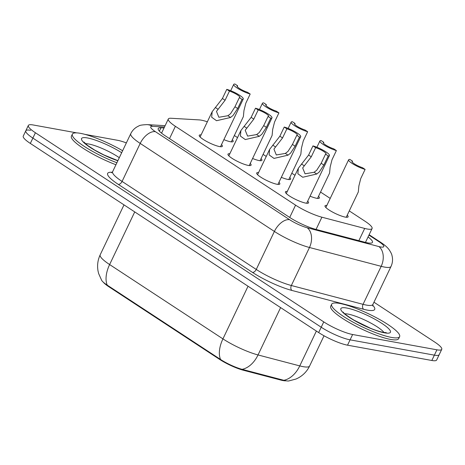 <?xml version="1.0" encoding="UTF-8"?>
<svg xmlns="http://www.w3.org/2000/svg" width="465" height="465" viewBox="0 0 465 465"><rect width="100%" height="100%" fill="white"/><g stroke="black" fill="none" stroke-linecap="round" stroke-linejoin="round"><path stroke-width="0.7" d="M221.491 144.621A12.799 2.465 -154.5 0 1 222.351 146.318A12.799 2.465 -154.5 0 1 219.614 146.585A12.799 2.465 -154.5 0 1 206.286 141.255A12.799 2.465 -154.5 0 1 199.241 135.292A12.799 2.465 -154.5 0 1 201.101 134.897M250.222 163.465A12.799 2.465 -154.5 0 1 251.083 165.162A12.799 2.465 -154.5 0 1 248.345 165.435A12.799 2.465 -154.5 0 1 235.011 160.1A12.799 2.465 -154.5 0 1 227.972 154.142A12.799 2.465 -154.5 0 1 229.832 153.741M278.954 182.309A12.799 2.465 -154.5 0 1 279.808 184.006A12.799 2.465 -154.5 0 1 277.076 184.28A12.799 2.465 -154.5 0 1 263.742 178.944A12.799 2.465 -154.5 0 1 256.703 172.986A12.799 2.465 -154.5 0 1 258.563 172.585M307.679 201.153A12.799 2.465 -154.5 0 1 308.539 202.85A12.799 2.465 -154.5 0 1 305.801 203.124A12.799 2.465 -154.5 0 1 292.473 197.788A12.799 2.465 -154.5 0 1 285.434 191.83A12.799 2.465 -154.5 0 1 287.294 191.429M232.326 139.773A12.799 2.465 -154.5 0 1 233.186 141.465A12.799 2.465 -154.5 0 1 230.448 141.738A12.799 2.465 -154.5 0 1 223.863 139.64M261.057 158.617A12.799 2.465 -154.5 0 1 261.917 160.315A12.799 2.465 -154.5 0 1 259.179 160.582A12.799 2.465 -154.5 0 1 252.594 158.489M289.782 177.461A12.799 2.465 -154.5 0 1 290.642 179.159A12.799 2.465 -154.5 0 1 287.911 179.432A12.799 2.465 -154.5 0 1 281.325 177.334M318.513 196.306A12.799 2.465 -154.5 0 1 319.374 198.003A12.799 2.465 -154.5 0 1 316.636 198.276A12.799 2.465 -154.5 0 1 310.056 196.178M347.245 215.156A12.799 2.465 -154.5 0 1 348.105 216.847A12.799 2.465 -154.5 0 1 345.367 217.12A12.799 2.465 -154.5 0 1 332.039 211.784A12.799 2.465 -154.5 0 1 325 205.826A12.799 2.465 -154.5 0 1 326.854 205.425M207.355 121.789A22.587 4.348 25.5 0 0 199.241 119.906L171.062 118.261A22.587 4.348 25.5 0 0 168.307 119.005A22.587 4.348 25.5 0 0 175.386 126.311L295.571 205.146A22.587 4.348 25.5 0 0 321.896 217.196L364.7 228.437A22.587 4.348 25.5 0 0 367.251 229.013A22.587 4.348 25.5 0 0 372.081 228.53A22.587 4.348 25.5 0 0 365.002 221.224L349.273 210.907M103.288 282.185A20.332 3.912 25.5 0 0 108.967 286.818L219.59 359.375A20.332 3.912 25.5 0 0 243.276 370.221L280.732 380.056A20.332 3.912 25.5 0 0 283.028 380.573A20.332 3.912 25.5 0 0 286.068 380.794M330.208 198.398L320.542 192.057M294.99 175.299L291.811 173.213M266.259 156.449L263.08 154.368M237.528 137.605L234.348 135.524M248.043 286.237L222.933 338.88A30.12 5.801 25.5 0 0 258.029 354.946L299.762 365.903A30.12 5.801 25.5 0 0 303.163 366.67A30.12 5.801 25.5 0 0 309.603 366.031C307.086 371.186 303.325 375.15 298.309 377.923L296.013 379.027L288.742 380.969A18.519 3.563 -154.5 0 1 285.946 380.771A18.519 3.563 -154.5 0 1 283.859 380.3L242.12 369.338A18.519 3.563 -154.5 0 1 220.544 359.462L107.235 285.138A18.519 3.563 -154.5 0 1 101.701 280.424L98.632 273.554L98.051 271.072C97.046 265.434 97.755 260.011 100.184 254.814A30.12 5.801 25.5 0 0 109.624 264.556L222.933 338.88A26.354 14.944 123.3 0 0 220.544 359.462M373.965 302.204L434.67 342.025A22.587 4.348 -154.5 0 1 441.75 349.331L439.204 354.667A22.587 4.348 -154.5 0 1 434.374 355.15L350.081 339.845A22.587 4.348 -154.5 0 1 321.21 327.226L32.876 138.093A22.587 4.348 -154.5 0 1 25.796 130.787L23.25 136.117A22.587 4.348 -154.5 0 0 30.33 143.429L318.67 332.562A22.587 4.348 -154.5 0 0 347.535 345.181L431.828 360.485A22.587 4.348 -154.5 0 0 436.658 360.003L439.204 354.667A22.587 4.348 -154.5 0 1 434.374 355.15L350.081 339.845A22.587 4.348 -154.5 0 1 321.21 327.226L32.876 138.093A22.587 4.348 -154.5 0 1 25.796 130.787A22.587 4.348 -154.5 0 1 30.626 130.305M164.035 127.968L160.971 127.788A22.587 4.348 25.5 0 0 158.216 128.532A22.587 4.348 25.5 0 0 165.296 135.844L289.526 217.329A22.587 4.348 25.5 0 0 315.845 229.373L365.072 242.3A22.587 4.348 25.5 0 0 367.623 242.875A22.587 4.348 25.5 0 0 372.453 242.393A22.587 4.348 25.5 0 0 368.059 236.958M441.75 349.331A22.587 4.348 -154.5 0 1 436.92 349.814L352.627 334.509A22.587 4.348 -154.5 0 1 323.756 321.89L35.416 132.758A22.587 4.348 -154.5 0 1 28.342 125.451A22.587 4.348 -154.5 0 1 33.172 124.969L76.812 132.891M84.892 134.356L117.465 140.273A22.587 4.348 -154.5 0 1 126.364 142.906M346.245 217.248L358.306 191.969L358.881 185.93L360.747 178.56L365.112 169.411A11.294 2.174 25.5 0 1 353.906 164.523A11.294 2.174 25.5 0 1 348.622 159.791L325.86 207.524M352.156 161.971L352.54 161.169L349.866 159.414A11.294 2.174 25.5 0 0 348.622 159.791M352.54 161.169A7.527 1.447 25.5 0 0 352.022 161.413A7.527 1.447 25.5 0 0 355.243 164.383A7.527 1.447 25.5 0 0 362.433 167.656L365.112 169.411M315.636 147.655L311.277 156.798L302.669 167.941L305.046 173.811L314.096 172.265L316.723 170.231L321.17 163.291L325.535 154.142A7.527 1.447 25.5 0 0 326.052 153.898A7.527 1.447 25.5 0 0 322.832 150.927A7.527 1.447 25.5 0 0 315.636 147.655L312.962 145.9L308.603 155.048L298.35 168.249L286.295 193.527M312.962 145.9A11.294 2.174 25.5 0 1 324.163 150.788A11.294 2.174 25.5 0 1 329.447 155.519A11.294 2.174 25.5 0 1 328.209 155.897L323.843 165.046L319.321 171.934L316.764 174.015L302.738 177.252L297.867 173.765L298.35 168.249M328.209 155.897L325.535 154.142M339.717 303.424A37.648 7.248 -154.5 0 1 378.923 319.112A37.648 7.248 -154.5 0 1 399.627 336.637A37.648 7.248 -154.5 0 1 391.577 337.439A37.648 7.248 -154.5 0 1 352.371 321.751A37.648 7.248 -154.5 0 1 331.667 304.226A37.648 7.248 -154.5 0 1 339.717 303.424M399.627 336.637L398.674 338.642A37.648 7.248 -154.5 0 1 390.623 339.438A37.648 7.248 -154.5 0 1 351.418 323.75A37.648 7.248 -154.5 0 1 330.714 306.226L331.667 304.226M317.519 198.404L329.575 173.125L330.156 167.086L332.016 159.716L336.381 150.567A11.294 2.174 25.5 0 1 325.18 145.679A11.294 2.174 25.5 0 1 319.897 140.947L316.892 147.248M323.431 143.127L323.809 142.325L321.135 140.57A11.294 2.174 25.5 0 0 319.897 140.947M323.809 142.325A7.527 1.447 25.5 0 0 323.291 142.569A7.527 1.447 25.5 0 0 326.511 145.539A7.527 1.447 25.5 0 0 333.707 148.812L336.381 150.567M288.788 179.554L300.843 154.281L301.425 148.242L303.285 140.866L307.65 131.723A11.294 2.174 25.5 0 1 296.449 126.835A11.294 2.174 25.5 0 1 291.166 122.103L288.161 128.398M294.7 124.277L295.077 123.475L292.404 121.725A11.294 2.174 25.5 0 0 291.166 122.103M295.077 123.475A7.527 1.447 25.5 0 0 294.56 123.725A7.527 1.447 25.5 0 0 297.78 126.695A7.527 1.447 25.5 0 0 304.976 129.968L307.65 131.723M260.057 160.71L272.112 135.431L272.693 129.392L274.553 122.022L278.919 112.879A11.294 2.174 25.5 0 1 267.718 107.985A11.294 2.174 25.5 0 1 262.434 103.259L259.429 109.554M265.968 105.433L266.352 104.631L263.672 102.875A11.294 2.174 25.5 0 0 262.434 103.259M266.352 104.631A7.527 1.447 25.5 0 0 265.835 104.875A7.527 1.447 25.5 0 0 269.049 107.851A7.527 1.447 25.5 0 0 276.245 111.123L278.919 112.879M231.326 141.866L243.381 116.587L243.962 110.548L245.828 103.178L250.187 94.029A11.294 2.174 25.5 0 1 238.987 89.141A11.294 2.174 25.5 0 1 233.703 84.409L230.698 90.71M237.237 86.589L237.621 85.787L234.947 84.031A11.294 2.174 25.5 0 0 233.703 84.409M237.621 85.787A7.527 1.447 25.5 0 0 237.104 86.031A7.527 1.447 25.5 0 0 240.318 89.007A7.527 1.447 25.5 0 0 247.514 92.279L250.187 94.029M286.905 128.811L282.546 137.954L273.937 149.096L276.315 154.961L285.365 153.421L287.998 151.387L292.439 144.446L296.804 135.298A7.527 1.447 25.5 0 0 297.321 135.053A7.527 1.447 25.5 0 0 294.101 132.077A7.527 1.447 25.5 0 0 286.905 128.811L284.231 127.055L279.872 136.198L269.619 149.405L257.564 174.677M284.231 127.055A11.294 2.174 25.5 0 1 295.432 131.944A11.294 2.174 25.5 0 1 300.716 136.675A11.294 2.174 25.5 0 1 299.477 137.053L295.112 146.202L290.59 153.09L288.033 155.171L274.007 158.408L269.136 154.921L269.619 149.405M299.477 137.053L296.804 135.298M258.18 109.961L253.814 119.11L245.206 130.252L247.589 136.117L256.634 134.577L259.267 132.542L263.707 125.602L268.072 116.453A7.527 1.447 25.5 0 0 268.59 116.209A7.527 1.447 25.5 0 0 265.37 113.233A7.527 1.447 25.5 0 0 258.18 109.961L255.5 108.211L251.141 117.354L240.887 130.56L228.832 155.833M255.5 108.211A11.294 2.174 25.5 0 1 266.707 113.1A11.294 2.174 25.5 0 1 271.99 117.831A11.294 2.174 25.5 0 1 270.746 118.209L266.381 127.358L261.859 134.246L259.301 136.326L245.276 139.564L240.411 136.076L240.887 130.56M270.746 118.209L268.072 116.453M229.448 91.117L225.083 100.266L216.475 111.408L218.858 117.273L227.902 115.727L230.535 113.698L234.976 106.752L239.341 97.609A7.527 1.447 25.5 0 0 239.859 97.365A7.527 1.447 25.5 0 0 236.644 94.389A7.527 1.447 25.5 0 0 229.448 91.117L226.775 89.361L222.41 98.51L212.162 111.71L200.101 136.989M226.775 89.361A11.294 2.174 25.5 0 1 237.975 94.256A11.294 2.174 25.5 0 1 243.259 98.987A11.294 2.174 25.5 0 1 242.015 99.365L237.656 108.508L233.128 115.396L230.57 117.476L216.545 120.714L211.68 117.232L212.162 111.71M242.015 99.365L239.341 97.609M116.895 162.756A37.648 7.248 -154.5 0 1 72.371 134.141A37.648 7.248 -154.5 0 1 80.422 133.339A37.648 7.248 -154.5 0 1 122.626 150.736M115.942 164.755A37.648 7.248 -154.5 0 1 71.412 136.14L72.371 134.141M358.864 240.672L364.7 228.437M280.732 380.056L280.976 379.545M108.967 286.818L109.159 286.405M219.59 359.375L219.788 358.968M243.276 370.221L243.52 369.71M316.06 229.431L321.896 217.196M289.707 217.446L295.571 205.146M169.522 138.611L175.386 126.311M283.859 380.3A26.354 18.193 104.7 0 0 299.762 365.903L316.38 331.063M107.235 285.138A26.354 14.944 -56.7 0 1 109.624 264.556L134.734 211.912M280.61 307.598L258.029 354.946A26.354 18.193 104.7 0 1 242.12 369.338M431.828 360.485L436.92 349.814M347.535 345.181L352.627 334.509M318.67 332.562L323.756 321.89M30.33 143.429L35.416 132.758M164.488 127.021L152.555 126.323A15.06 2.9 25.5 0 0 155.438 131.688L289.625 219.707A15.06 2.9 25.5 0 0 307.167 227.74L378.87 246.566A15.06 2.9 25.5 0 0 380.568 246.95A15.06 2.9 25.5 0 0 379.074 241.759L368.943 235.11M379.074 241.759A15.06 8.539 123.3 0 1 380.969 242.503C384.671 244.939 387.386 247.328 389.106 249.676C390.833 252.309 391.774 254.186 391.925 255.302C392.983 259.127 392.681 262.841 391.019 266.451A30.12 5.801 -154.5 0 1 384.578 267.09A30.12 5.801 -154.5 0 1 381.184 266.323L363.055 304.337A30.12 5.801 25.5 0 0 366.449 305.104A30.12 5.801 25.5 0 0 372.889 304.465L372.721 305.97M372.674 305.191A33.881 6.522 -154.5 0 1 367.449 310.138A33.881 6.522 -154.5 0 1 363.63 309.277L291.927 290.451A33.881 6.522 -154.5 0 1 252.449 272.38L118.261 184.361A33.881 6.522 -154.5 0 1 111.78 172.282L112.21 172.306M378.87 246.566A15.06 10.393 104.7 0 1 381.184 266.323L309.481 247.496L291.352 285.51L363.055 304.337A3.767 2.598 -75.3 0 0 363.63 309.277M307.167 227.74A15.06 10.393 104.7 0 1 309.481 247.496A30.12 5.801 -154.5 0 1 274.385 231.436L256.256 269.45A30.12 5.801 25.5 0 0 291.352 285.51A3.767 2.598 -75.3 0 0 291.927 290.451M289.625 219.707A15.06 8.539 123.3 0 0 274.385 231.436L140.203 143.418L122.074 181.431L256.256 269.45A3.767 2.133 -56.7 0 1 252.449 272.38M155.438 131.688A15.06 8.539 123.3 0 0 140.203 143.418A30.12 5.801 -154.5 0 1 130.764 133.67L112.635 171.684A30.12 5.801 25.5 0 0 122.074 181.431A3.767 2.133 -56.7 0 1 118.261 184.361M111.78 172.282A3.767 3.342 -86.7 0 0 112.077 172.439M165.121 125.678L147.074 124.626A15.06 13.363 93.3 0 1 152.555 126.323M159.373 131.142L160.971 127.788M316.764 174.015L314.096 172.265M304.156 165.743L301.489 163.994M311.277 156.798L308.603 155.048M323.843 165.046L321.17 163.291M344.768 313.794A22.948 4.418 -154.5 0 1 347.93 314.067A22.948 4.418 -154.5 0 1 368.565 321.89A22.948 4.418 -154.5 0 1 383.945 332.481M346.727 308.022A27.47 5.289 -154.5 0 1 381.835 323.367A27.47 5.289 -154.5 0 1 384.567 332.841A27.47 5.289 -154.5 0 1 349.465 317.496A27.47 5.289 -154.5 0 1 346.727 308.022M362.09 324.494A22.948 4.418 -154.5 0 1 364.729 325.75M288.033 155.171L285.365 153.421M275.425 146.899L272.757 145.15M282.546 137.954L279.872 136.198M295.112 146.202L292.439 144.446M259.301 136.326L256.634 134.577M246.694 128.055L244.026 126.306M253.814 119.11L251.141 117.354M266.381 127.358L263.707 125.602M230.57 117.476L227.902 115.727M217.963 109.211L215.295 107.462M225.083 100.266L222.41 98.51M237.656 108.508L234.976 106.752M85.473 143.708A22.948 4.418 -154.5 0 1 88.635 143.981A22.948 4.418 -154.5 0 1 119.302 157.705M117.848 160.762A27.47 5.289 -154.5 0 1 86.862 145.103A27.47 5.289 -154.5 0 1 87.432 137.942A27.47 5.289 -154.5 0 1 121.673 152.729M102.794 154.409A22.948 4.418 -154.5 0 1 105.433 155.67M365.461 242.399L372.081 228.53M161.558 133.153L168.307 119.005M100.184 254.814L124.004 204.873M309.603 366.031L324.029 335.776M28.342 125.451L25.796 130.787M391.019 266.451L372.889 304.465M112.635 171.684L111.565 172.765M147.074 124.626C142.191 124.841 139.453 125.283 138.855 125.957C135.222 127.538 132.525 130.113 130.764 133.67M380.969 242.503L369.123 234.732M329.447 155.519L306.685 203.252M386.299 332.644L383.462 332.399C378.795 331.493 373.221 329.406 370.454 328.249L354.028 320.182C347.332 316.008 343.711 313.305 343.164 312.067M300.716 136.675L277.954 184.402M271.99 117.831L249.223 165.557M243.259 98.987L220.491 146.713M117.895 160.652L104.009 154.996L94.726 150.102L87.501 145.371L83.863 141.988"/></g></svg>

